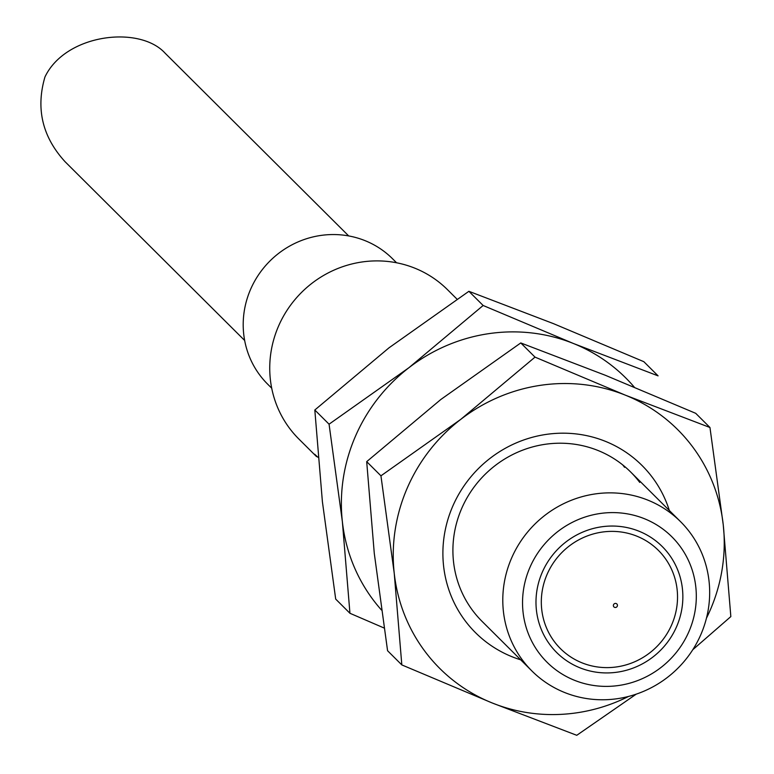 <?xml version="1.0" encoding="UTF-8"?>
<svg xmlns="http://www.w3.org/2000/svg" width="774" height="774" viewBox="0 0 774 774"><rect width="100%" height="100%" fill="white"/><g stroke="black" fill="none" stroke-linecap="round" stroke-linejoin="round"><path stroke-width="1.16" d="M457.018 299.161L447.498 289.689A105.341 101.51 134.9 0 0 301.231 292.736A105.341 101.51 134.9 0 0 298.861 439.013L316.595 456.66L314.65 454.232L318.124 457.444M700.925 634.409A105.341 101.51 -45.1 0 1 531.912 670.981A105.341 101.51 -45.1 0 1 511.537 558.218A105.341 101.51 -45.1 0 1 680.549 521.657A105.341 101.51 -45.1 0 1 700.925 634.409M529.88 567.497A88.488 85.275 -45.1 0 1 679.475 545.525A88.488 85.275 -45.1 0 1 618.91 685.464A88.488 85.275 -45.1 0 1 529.88 567.497M396.569 262.773L392.515 258.729A88.488 85.275 134.9 0 0 269.652 261.293A88.488 85.275 134.9 0 0 267.659 384.165L271.722 388.209M676.65 626.543A74.797 72.079 -45.1 0 1 556.661 652.501A74.797 72.079 -45.1 0 1 558.335 548.65A74.797 72.079 -45.1 0 1 662.186 546.483A74.797 72.079 -45.1 0 1 676.65 626.543A74.797 72.079 134.9 0 0 662.186 546.483A74.797 72.079 134.9 0 0 558.335 548.65A74.797 72.079 134.9 0 0 556.661 652.501A74.797 72.079 134.9 0 0 676.65 626.543M348.697 235.935L165.075 53.154C139.484 25.029 65.471 33.882 44.96 76.955C35.672 108.602 42.357 136.824 65.006 161.64M547.073 574.414A69.37 66.845 -45.1 0 1 636.828 536.159A69.37 66.845 -45.1 0 1 671.774 624.579A69.37 66.845 -45.1 0 1 582.009 662.834A69.37 66.845 -45.1 0 1 547.073 574.414M520.718 659.835A117.987 113.691 -45.1 0 1 465.338 621.009A117.987 113.691 -45.1 0 1 506.525 447.624A117.987 113.691 -45.1 0 1 669.346 510.511M706.449 618.194A168.548 162.424 134.9 0 0 723.255 524.888A168.548 162.424 134.9 0 0 625.344 395.156A168.548 162.424 134.9 0 0 460.83 419.315A168.548 162.424 134.9 0 0 394.227 573.215A168.548 162.424 134.9 0 0 492.148 702.947A168.548 162.424 134.9 0 0 628.575 696.436M692.778 649.725L730.84 616.588L723.255 524.888L709.961 427.5L625.344 395.156L535.018 357.124L460.83 419.315L380.943 475.826L394.227 573.215L401.822 664.914L492.148 702.947L576.765 735.3L636.218 694.152M709.961 427.5L695.71 413.316L605.384 375.293L520.767 342.94L440.88 399.452L366.692 461.643L380.943 475.826M366.692 461.643L374.277 553.352L387.571 650.731L401.822 664.914M520.767 342.94L535.018 357.124M639.74 482.415A105.341 101.51 134.9 0 0 630.665 472.005A105.341 101.51 134.9 0 0 489.623 470.137A105.341 101.51 134.9 0 0 472.953 610.918A105.341 101.51 134.9 0 0 482.028 621.329L531.912 670.981M622.673 464.874A105.341 101.51 -45.1 0 1 624.579 467.322M634.254 387.097A168.548 162.424 134.9 0 0 573.466 343.511A168.548 162.424 134.9 0 0 408.953 367.679A168.548 162.424 134.9 0 0 342.36 521.579A168.548 162.424 134.9 0 0 381.456 609.999M483.14 305.488L468.889 291.305L553.507 323.658L643.833 361.681L658.084 375.864L573.466 343.511L483.14 305.488L408.953 367.679L329.066 424.191L342.36 521.579L349.945 613.279L384.078 628.004M468.889 291.305L389.003 347.816L314.815 410.007L329.066 424.191M314.815 410.007L322.4 501.716L335.693 599.095L349.945 613.279M613.54 604.707A2.07 1.993 134.9 0 0 615.63 607.464A2.07 1.993 134.9 0 0 617.052 604.184A2.07 1.993 134.9 0 0 613.54 604.707M630.665 472.005L680.549 521.657M244.652 340.463L65.006 161.65"/></g></svg>
